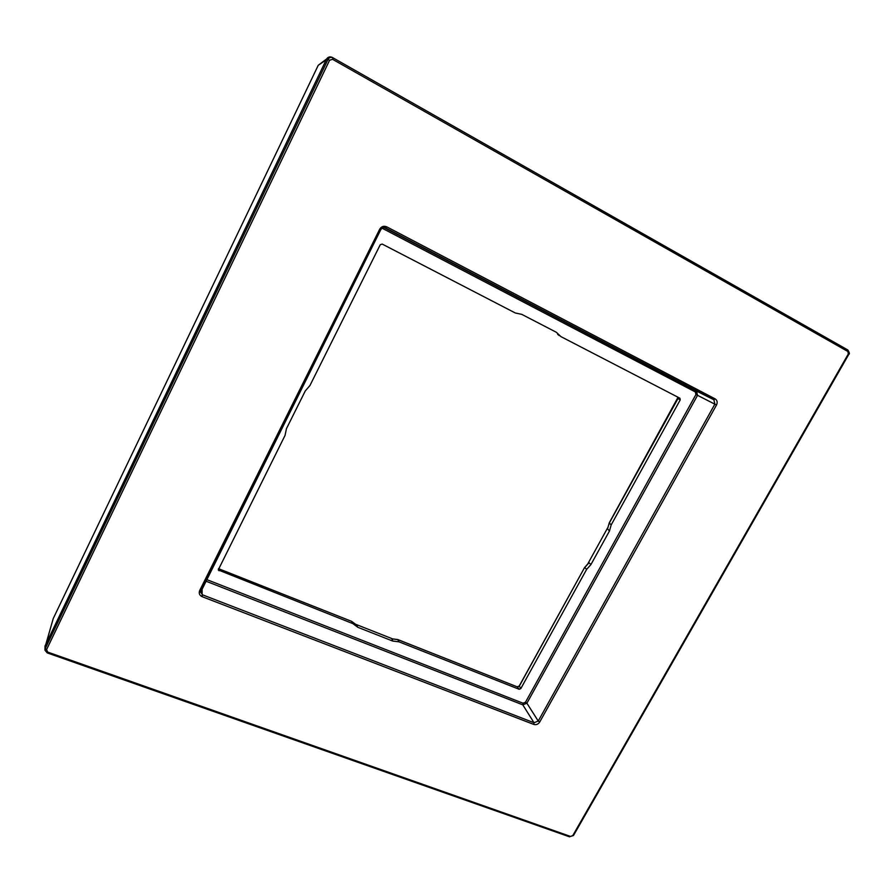 <?xml version="1.0" encoding="UTF-8"?>
<svg xmlns="http://www.w3.org/2000/svg" width="894" height="894" viewBox="0 0 894 894"><rect width="100%" height="100%" fill="white"/><g stroke="black" fill="none" stroke-linecap="round" stroke-linejoin="round"><path stroke-width="1.34" d="M326.656 58.926L318.242 65.284L53.238 618.547L45.873 644.205M47.695 652.095L570.562 836.449L572.819 835.51L848.328 353.935L847.881 351.487L332.546 59.306L329.584 60.244L46.555 649.659L47.695 652.095L47.192 652.877L44.935 650.106L45.035 645.96L44.935 650.106L47.192 652.877L569.601 836.851M847.881 351.487L847.925 350.057L845.299 348.548L332.277 57.417C329.819 56.333 327.886 56.948 326.478 59.261L45.035 645.96M715.133 398.88C717.245 400.277 717.703 402.322 716.507 405.016L539.697 722.061C538.21 724.285 536.244 725.068 533.796 724.431L202.178 596.689C199.496 595.382 198.669 593.337 199.686 590.554L379.704 229.199C381.392 226.439 383.738 225.646 386.733 226.819L715.133 398.88L713.893 399.763L714.876 404.144L538.233 721.045L534.02 722.743L202.714 594.912L200.614 592.253L200.859 590.699M199.686 590.554L200.915 590.643L380.743 229.724C381.906 227.814 383.537 227.221 385.627 227.959L713.893 399.763L696.549 391.091L697.532 395.36L526.901 703.198L522.789 704.83L205.687 581.078M611.161 524.968L609.462 531.014L590.934 564.561L586.643 569.355L520.789 688.626L519.135 689.274L398.97 641.825L392.678 641.043L357.857 627.309L352.906 623.632L218.237 569.947L285.041 435.412L286.46 428.651L305.279 390.935L309.927 385.549L380.252 244.721L382.185 244.062L515.29 312.978L521.761 314.353L556.28 332.244L560.963 336.636L679.932 398.232L680.233 399.886L611.161 524.968L609.339 522.956L607.696 528.175M609.462 531.014L607.641 528.98M588.14 563.41L589.012 562.751L590.934 564.561M588.118 563.265L607.652 527.862M589.012 562.751L584.743 567.534L586.643 569.355M356.091 624.459L392.142 638.696M392.678 641.043L392.12 638.797M520.789 688.626L519.258 685.955L584.676 567.388L519.291 686.145L517.38 686.905L397.852 639.635L391.583 638.841M356.527 625.007L351.521 621.263L356.505 624.973L357.857 627.309M326.165 59.898L318.242 65.284M45.985 643.971L53.238 618.547M329.584 60.244L327.964 59.462L45.214 648.608L46.555 649.659M847.937 350.068L333.015 57.853C330.869 56.914 329.182 57.451 327.964 59.462L326.478 59.261M332.546 59.306L333.026 57.864L332.277 57.417L847.925 350.057C849.468 352.705 849.781 354.113 848.842 354.281L848.674 354.248M572.819 835.51L573.467 835.242M848.328 353.935L848.842 354.281L573.49 835.499L570.562 836.449M716.507 405.016L695.957 394.522L525.482 702.226L523.024 703.209L206.48 579.491M539.697 722.061L538.233 721.045L526.901 703.198L525.482 702.226M533.796 724.431L534.02 722.743L522.789 704.83L523.024 703.209M202.178 596.689L202.078 588.308M200.614 592.253L380.743 229.724M379.704 229.199L380.777 229.736C381.995 227.802 383.615 227.21 385.627 227.959M386.733 226.819L385.47 227.892M384.152 227.624L696.549 391.091L695.364 391.963L695.957 394.522M382.129 228.216L695.364 391.963M680.233 399.886L677.976 398.568L609.406 522.834M588.677 562.818L584.832 567.366M519.135 689.274L517.257 686.804L519.436 685.888M398.97 641.825L397.752 639.545L517.101 686.793M391.684 638.741L397.618 639.545M352.906 623.632L351.61 621.352L218.482 568.707M218.46 568.752L218.996 570.752M218.505 568.651L351.398 621.263M677.976 398.568L678.099 397.282M678.043 397.249L609.261 522.834L607.585 528.712M559.353 335.619L557.655 334.356"/></g></svg>
